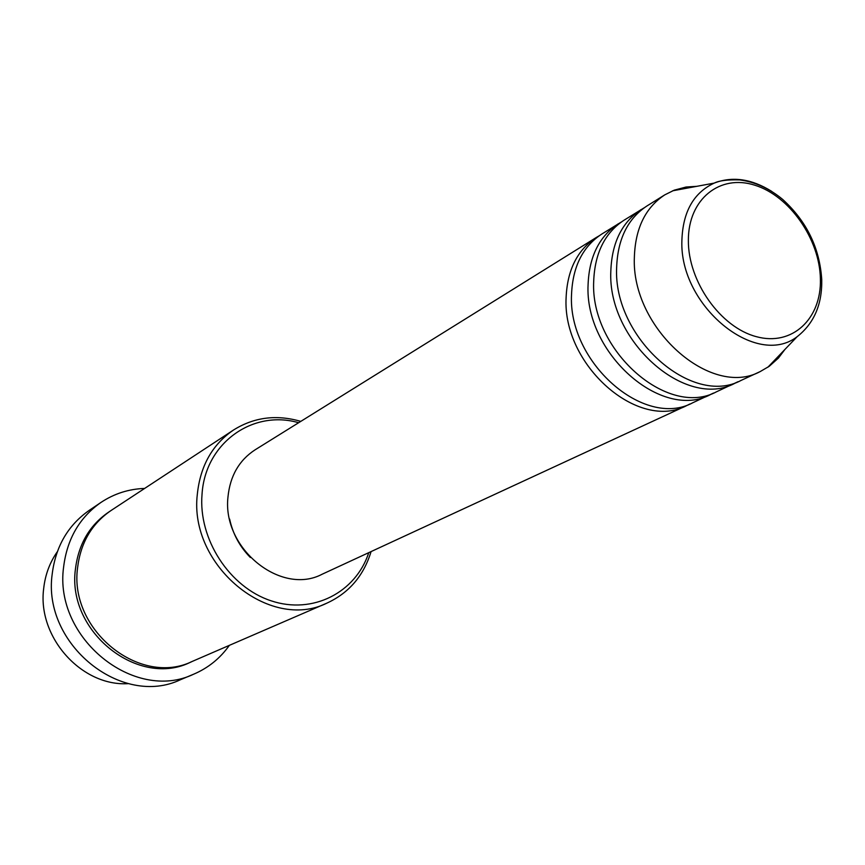 <?xml version="1.0" encoding="UTF-8"?>
<svg xmlns="http://www.w3.org/2000/svg" width="865" height="865" viewBox="0 0 865 865"><rect width="100%" height="100%" fill="white"/><g stroke="black" fill="none" stroke-linecap="round" stroke-linejoin="round"><path stroke-width="1.3" d="M689.87 403.998L687.005 405.425C638.521 431.84 562.088 365.019 566.121 297.398C567.354 269.858 577.42 249.877 596.331 237.464L599.099 235.842M713.549 393.045L692.822 402.733C644.252 429.213 567.559 362.067 571.549 294.197C572.76 266.55 582.837 246.514 601.77 234.069L621.254 222.067M710.587 394.516C661.747 421.179 584.264 353.061 588.092 284.434C589.238 256.473 599.337 236.242 618.389 223.732M738.029 381.703L716.598 391.737C667.683 418.455 589.93 350.001 593.704 281.125C594.828 253.067 604.938 232.761 624.011 220.229L644.166 207.816M734.969 383.238C685.783 410.14 607.208 340.68 610.831 271.015C611.879 242.633 622.011 222.143 641.192 209.535M784.901 349.471L778.413 358.078L769.277 366.263L760.194 371.572L741.197 380.362C691.924 407.318 613.08 337.512 616.637 267.588C617.664 239.108 627.795 218.542 647.02 205.913L664.796 194.852L674.213 190.17L686.075 187.024L696.822 186.321M57.295 551.762C49.738 562.553 45.196 574.814 43.682 588.535C37.152 637.213 81.851 686.853 128.485 683.631M298.641 422.726C252.958 409.383 205.21 442.858 202.042 494.153C198.15 539.068 229.506 587.303 271.188 600.84C312.806 614.799 355.753 592.482 368.782 552.659M371.085 551.589C363.646 575.809 348.941 592.979 326.959 603.1C269.707 631.818 188.711 565.494 197.317 494.358C200.258 465.986 212.325 444.534 233.518 430.013C254.051 417.19 276.465 414.313 300.793 421.385M100.978 502.424L89.225 510.361C68 525.239 55.663 546.485 52.192 574.111C42.136 644.101 121.76 708.002 180.612 679.652L193.695 674.181C134.248 702.845 53.544 637.927 63.621 566.975C67.092 538.971 79.537 517.454 100.978 502.424C114.18 493.656 128.723 488.995 144.628 488.433M326.959 603.1L192.495 661.314C140.314 687.232 68.843 630.293 77.58 567.754C80.629 542.777 91.787 523.693 111.077 510.491L233.518 430.013M687.005 405.425L322.158 574.219C281.071 596.017 222.013 548.475 227.971 497.018C230.068 476.01 239.086 460.288 255.034 449.865L596.331 237.464M760.194 371.572C710.673 398.711 630.985 327.857 634.369 257.11C635.321 228.306 645.463 207.557 664.796 194.852M229.344 645.366C220.153 658.351 208.27 667.953 193.695 674.181M250.374 557.503C239.735 546.691 232.826 533.878 229.625 519.054M820.398 278.919C819.717 239.162 789.572 195.901 754.777 185.197C719.994 173.908 688.226 199.015 688.367 240.319C687.978 281.46 720.523 327.37 756.356 336.669C792.21 346.584 821.588 318.817 820.398 278.919M672.592 190.819L714.22 183.099C719.161 180.612 727.67 179.552 739.759 179.909C755.307 182.028 769.634 188.548 782.739 199.48C806.667 221.289 819.674 247.985 821.739 279.557C822.247 304.35 814.052 323.391 797.141 336.69C756.183 368.587 679.198 305.832 681.89 240.481C682.831 211.871 693.611 192.744 714.22 183.099C732.406 176.06 751.599 178.828 771.775 191.414M191.284 661.822C139.222 688.929 66.594 632.055 75.439 569.062C78.585 543.62 90.101 524.331 109.985 511.226M797.141 336.69L767.85 367.257"/></g></svg>

